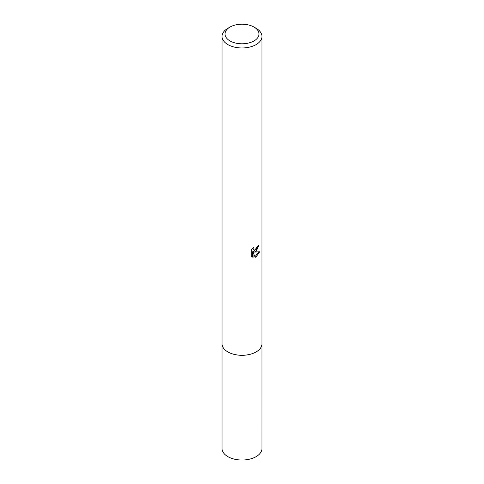 <?xml version="1.0" encoding="UTF-8"?>
<svg xmlns="http://www.w3.org/2000/svg" width="484" height="484" viewBox="0 0 484 484"><rect width="100%" height="100%" fill="white"/><g stroke="black" fill="none" stroke-linecap="round" stroke-linejoin="round"><path stroke-width="0.73" d="M254.003 27.068L256.121 28.296A19.971 11.531 180 0 1 261.971 36.445L261.971 343.773A19.971 11.531 180 0 1 256.121 351.922A19.971 11.531 180 0 1 234.359 354.421A19.971 11.531 180 0 1 222.029 343.773L222.029 36.445A19.971 11.531 180 0 1 227.879 28.296L229.997 27.068A16.97 9.801 180 0 1 254.003 27.068A16.97 9.801 180 0 1 254.003 40.928A16.97 9.801 180 0 1 229.997 40.928A16.97 9.801 180 0 1 229.997 27.068L227.879 28.296M261.971 343.519A19.971 11.531 180 0 1 256.121 351.929A19.971 11.531 180 0 1 234.153 354.379A19.971 11.531 180 0 1 222.029 343.519M256.121 251.384L254.209 252.11L259.678 251.759L256.121 256.931L255.177 257.331L253.108 252.164L253.108 257.373L251.287 256.302L251.287 249.871L253.386 247.27L253.102 248.546L253.876 250.077L256.121 249.659L257.561 247.354L257.772 246.017A19.971 11.531 0 0 0 258.988 245.007L256.121 251.384M261.971 36.445A19.971 11.531 180 0 1 256.121 44.595A19.971 11.531 180 0 1 234.359 47.093A19.971 11.531 180 0 1 222.029 36.445M258.184 245.703L253.495 251.698L254.209 252.11M253.876 250.077L252.394 248.34M251.795 256.756L252.388 256.956M253.108 257.373L252.388 256.962L252.388 251.747L253.108 252.164M254.959 256.75L258.74 251.958M261.971 343.41A19.977 11.537 180 0 1 261.977 343.779L261.971 448.493A19.971 11.531 180 0 1 249.641 459.147A19.971 11.531 180 0 1 227.879 456.642A19.971 11.531 180 0 1 222.029 448.493L222.023 343.779A19.977 11.537 180 0 1 222.029 343.41M261.977 343.779A19.977 11.537 180 0 1 249.647 354.433A19.977 11.537 180 0 1 227.873 351.935A19.977 11.537 180 0 1 222.023 343.779"/></g></svg>
